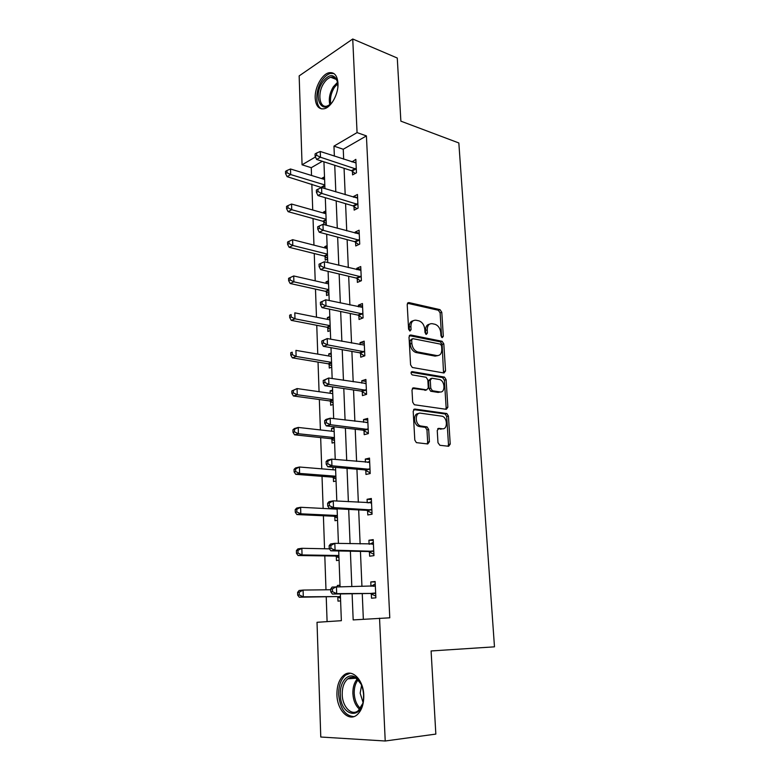 <?xml version="1.0" encoding="UTF-8"?>
<svg xmlns="http://www.w3.org/2000/svg" width="780" height="780" viewBox="0 0 780 780"><rect width="100%" height="100%" fill="white"/><g stroke="black" fill="none" stroke-linecap="round" stroke-linejoin="round"><path stroke-width="1.17" d="M442.24 337.652L443.323 336.297L441.782 312.263L440.008 309.64L408.847 302.562L407.199 304.463L408.584 329.18L409.929 331.071L411.079 329.686L410.904 326.479C410.992 322.033 412.737 319.956 416.14 320.248L419.055 320.882C422.341 322.179 424.252 325.006 424.808 329.365L424.993 332.543L426.309 334.406L427.421 333.04L427.235 329.872C427.303 325.484 428.99 323.427 432.296 323.7L435.133 324.314C438.331 325.582 440.203 328.37 440.758 332.68L440.963 335.81L442.24 337.652M441.616 337.291L440.115 312.868L438.331 310.255L407.423 303.254M425.714 334.094L425.548 330.457L427.235 329.872M336.931 694.785C336.833 685.795 339.154 679.243 343.892 675.139C351.839 668.294 363.421 679.556 363.773 695.175C363.919 704.096 361.676 710.648 357.065 714.831C348.748 722.192 337.106 710.17 336.931 694.785M315.198 98.114C314.594 87.769 321.838 74.256 328.926 72.764C334.259 71.906 337.272 75.407 337.984 83.265C338.637 93.61 331.402 107.084 324.46 108.693C318.932 109.668 315.841 106.138 315.198 98.114M437.98 442.689L439.881 445.292L448.656 446.267L450.226 444.073L448.432 416.052L446.842 413.527L414.863 409.052L413.185 411.226L414.804 440.066L416.374 442.63L427.762 443.956L429.409 441.714L428.678 429.478L427.089 426.923L420.42 425.929C414.775 424.115 414.96 412.074 420.595 413.195L442.26 416.237C447.72 417.885 447.769 429.78 442.27 428.776L438.838 428.347L437.239 430.531L437.98 442.689M322.345 161.294L311.259 167.69L302.065 164.804L299.159 75.894L352.735 39L397.273 58.032L400.871 121.154L458.835 142.964L494.481 646.834L431.096 650.959L435.835 734.097L385.223 741L320.775 737.022L317.021 622.294L341.357 620.695L340.343 593.931M352.735 39L357.065 132.6L333.967 146.123L334.366 156.127M352.111 593.746L353.174 619.915L389.785 617.809L366.415 135.905L357.065 132.6M379.538 618.179L385.223 741M443.995 372.996L445.546 370.978L443.81 343.873L442.094 341.279L410.68 334.981L409.022 336.97L410.582 364.845L412.308 367.487L443.995 372.996M446.101 379.665L447.866 407.219L446.306 409.325L414.316 404.742L412.678 402.139L411.986 389.951L413.663 387.835L426.68 389.873L428.298 387.777L427.82 379.86L426.143 377.267L412.24 374.907C410.699 373.425 410.69 372.323 412.21 371.611L444.454 377.101L446.101 379.665L444.395 380.162L446.14 407.677L447.866 407.219M366.415 135.905L343.249 149.253L343.678 159.188M344.068 168.295L345.189 194.707M345.579 203.668L346.739 230.831M347.119 239.655L348.309 267.589M348.68 276.256L349.908 304.99M350.269 313.502L351.536 343.054M351.897 351.4L353.194 381.79M353.545 389.981L354.88 421.239M355.222 429.244L356.596 461.399M356.928 469.219L358.342 502.291M358.673 509.915L360.126 543.943M360.438 551.372L361.94 586.385M362.252 593.59L363.344 619.242M352.414 171.268L352.579 174.895L356.46 172.78L355.846 159.344L351.994 161.928M353.993 206.437L354.159 210.122L358.078 208.143L357.454 194.474L353.545 196.501L353.574 197.233M355.592 242.209L355.758 245.953L359.716 244.111L359.083 230.207L355.134 232.099L355.183 233.132M357.221 278.587L357.386 282.399L361.394 280.702L360.74 266.555L356.762 268.31L356.821 269.665M358.868 315.607L359.044 319.478L363.09 317.918L362.437 303.527L358.4 305.146L358.478 306.823M358.829 314.701L358.858 315.296M360.555 353.262L360.731 357.211L364.825 355.797L364.153 341.152L360.077 342.615L360.175 344.643M360.516 352.423L360.545 352.969M362.271 391.589L362.447 395.606L366.581 394.348L365.898 379.441L361.784 380.757L361.891 383.136M362.232 390.809L362.261 391.316M364.016 430.589L364.202 434.684L368.375 433.592L367.682 418.411L363.519 419.572L363.646 422.311M365.791 470.301L365.976 474.454L370.198 473.538L369.496 458.084L365.293 459.079L365.43 462.199M367.604 510.725L367.79 514.956L372.06 514.215L371.339 498.478L367.087 499.298L367.244 502.808M369.437 551.889L369.632 556.198L373.952 555.633L373.22 539.614L368.921 540.248L369.096 544.167M371.319 593.814L371.514 598.201L375.872 597.821L375.131 581.5L370.783 581.958L370.978 586.297M311.259 167.69L311.532 175.471M311.834 184.119L312.731 210.015M313.034 218.536L313.96 245.134M314.252 253.529L315.208 280.849M315.49 289.107L316.475 317.168M316.758 325.289L317.762 354.11M318.035 362.086L319.069 391.697M319.342 399.516L320.404 429.936M320.668 437.599L321.76 468.848M322.023 476.346L323.144 508.443M323.398 515.775L324.548 548.759M324.802 555.896L325.981 589.797M326.225 596.749L327.093 621.631M324.5 176.826L322.169 178.123L322.189 178.756M325.796 210.912L323.437 212.141L323.476 213.037M323.798 221.793L323.905 224.601M324.909 224.874L326.303 224.172M327.113 245.564L324.733 246.704L324.773 247.894M325.094 256.523L325.231 260.159L327.629 259.038M328.448 280.79L326.05 281.853L326.098 283.325M326.42 291.827L326.557 295.523L328.975 294.499M329.813 316.602L327.385 317.577L327.444 319.361M327.727 326.849L327.746 327.424M327.756 327.727L327.902 331.481L330.34 330.544M331.198 353.028L328.741 353.915L328.819 356.011M329.092 363.412L329.111 363.948M329.131 364.231L329.267 368.053L331.734 367.204M332.602 390.068L330.125 390.858L330.213 393.276M330.486 400.598L330.505 401.086M330.515 401.349L330.661 405.239L333.148 404.488M334.035 427.752L331.529 428.444L331.627 431.194M331.929 439.12L332.075 443.069L334.591 442.416M332.982 467.191L333.07 469.774M333.362 477.535L333.518 481.562L336.053 481.006M334.825 516.623L334.981 520.718L337.545 520.27M336.316 556.403L336.473 560.576L339.066 560.235M340.012 585.175L337.399 585.448L337.447 586.618M337.828 596.895L337.984 601.136L340.606 600.902M315.481 156.946L302.065 164.804M340.06 586.589L338.715 550.963M338.423 543.416L337.106 508.804M336.814 501.043L335.536 467.415M335.234 459.459L333.996 426.777M333.684 418.636L332.475 386.87M332.163 378.553L330.993 347.685M330.671 339.202L329.531 309.192M329.199 300.544L328.097 271.372M327.756 262.567L326.683 234.214M326.342 225.264L325.299 197.701M324.948 188.604L323.934 161.811M334.737 165.292L335.819 191.88M336.18 200.909L337.291 228.248M337.652 237.13L338.793 265.258M339.144 273.994L340.324 302.933M340.665 311.503L341.874 341.269M342.215 349.684L343.453 380.299M343.795 388.537L345.072 420.03M345.394 428.103L346.71 460.502M347.032 468.38L348.377 501.716M348.689 509.399L350.084 543.699M350.386 551.187L351.819 586.472M343.249 149.253L333.967 146.123M322.169 178.123L324.577 178.874M351.985 161.499L356.002 162.825M353.545 196.501L357.601 197.73M323.437 212.141L325.865 212.823M355.134 232.099L359.219 233.22M324.733 246.704L327.181 247.338M356.762 268.31L360.867 269.315M326.05 281.853L328.517 282.418M358.4 305.146L362.544 306.033M327.385 317.577L329.862 318.074M360.077 342.615L364.25 343.395M328.741 353.915L331.247 354.344M361.784 380.757L365.995 381.41M330.125 390.858L332.641 391.228M363.519 419.572L367.76 420.098M331.529 428.444L334.064 428.737M365.293 459.079L369.554 459.469M367.087 499.298L371.387 499.561M368.921 540.248L373.25 540.374M370.783 581.958L375.151 581.929M337.399 585.448L340.022 585.429M429.409 324.217C426.806 324.704 425.519 326.791 425.548 330.457M413.137 320.775C410.514 321.311 409.207 323.407 409.217 327.083L410.904 326.479M411.079 329.686L409.402 330.281L409.217 327.083M440.008 309.64L438.331 310.255L439.959 309.631M443.537 372.918L442.123 344.428L440.398 341.845L409.295 335.624M441.597 345.92L440.398 344.107L412.825 338.647L411.665 340.041L411.86 343.444C412.376 347.744 414.248 350.561 417.456 351.916L436.81 355.573C440.105 355.738 441.773 353.632 441.811 349.245L441.597 345.92M411.976 338.939L409.988 340.626L411.665 340.041M437.804 355.631L435.113 356.119L415.76 352.472C412.552 351.127 410.69 348.309 410.173 344.019L409.988 340.626M445.76 409.247L446.14 407.677M412.376 388.401L425.977 390.078M411.167 372.245L442.543 377.559L444.249 377.052M439.891 391.94C445.468 393.12 445.234 381.059 439.666 379.548L431.876 378.202L430.277 380.269L430.755 388.167L432.403 390.751L439.891 391.94L438.175 392.428L440.369 391.979M430.843 378.514L428.571 380.776L430.277 380.269M438.175 392.428L430.687 391.238L429.039 388.664L428.571 380.776M444.395 380.162L442.543 377.559M442.552 428.805L437.677 428.854M418.421 413.624C413.088 413.234 413.312 424.661 418.694 426.368L421.346 426.153M427.177 443.888L427.674 442.133L426.952 429.907L425.363 427.352L419.611 426.601M448.012 446.199L448.481 444.473L446.706 416.5L445.117 413.975L413.615 409.588M324.607 179.498L290.511 168.987L290.677 174.564L287.089 176.65L323.056 188.029M287.011 172.741L286.942 170.508L285.519 171.356L285.577 173.589L287.011 172.741L290.677 174.564L324.811 184.948M286.942 170.508L290.511 168.987M287.089 176.65L285.577 173.589M356.294 169.153L320.463 157.228L320.248 151.476L356.011 162.961M355.202 173.472L351.439 170.664L316.631 159.461L320.463 157.228L316.69 155.337L316.602 153.036L315.071 153.943L315.149 156.234L316.69 155.337M315.149 156.234L316.631 159.461M320.248 151.476L316.602 153.036M332.855 101.449C322.267 116.903 312.185 97.324 322.54 82.163C328.79 74.032 333.674 73.534 337.194 80.652L337.877 86.834M337.691 82.787L337.418 81.803C336.122 78.127 333.908 76.625 330.779 77.279C328.282 77.99 325.972 79.96 323.846 83.187C317.138 92.995 319.371 108.693 327.22 106.021L330.262 104.403M333.86 73.515L330.379 73.457C327.269 74.334 324.392 76.781 321.75 80.818C315.169 90.636 315.12 106.47 321.74 108.917M340.343 694.649C339.553 681.437 348.621 671.609 356.226 677.81C360.584 681.447 363.041 687.17 363.587 694.98L363.46 699.241C361.803 721.003 340.402 716.059 340.343 694.649M361.023 684.089L356.928 678.99C353.779 676.738 350.717 676.689 347.773 678.853C343.98 682.149 342.127 687.385 342.215 694.561C342.381 706.885 351.712 716.43 358.342 710.59L362.651 703.667M362.993 702.273L360.155 693.186L361.579 685.386M350.249 673.198L345.579 675.139C340.87 679.214 338.569 685.708 338.666 694.629C340.08 708.474 345.111 715.816 353.769 716.635M325.904 213.72L291.554 204.038L291.73 209.713L288.103 211.672L322.822 221.237L326.284 223.626M288.035 207.889L287.966 205.618L286.523 206.407L286.582 208.679L288.035 207.889L291.73 209.713L326.118 219.258M287.966 205.618L291.554 204.038M288.103 211.672L286.582 208.679M327.229 248.518L292.617 239.694L292.793 245.466L289.136 247.289L324.119 255.986L327.6 258.317M289.068 243.633L289 241.322L287.547 242.063L287.606 244.374L289.068 243.633L292.793 245.466L327.434 254.144M289 241.322L292.617 239.694M289.136 247.289L287.606 244.374M357.903 204.448L321.808 193.44L321.594 187.59L357.62 198.149M356.957 208.708L352.999 205.852L317.938 195.536L321.808 193.44L317.996 191.548L317.918 189.208L316.368 190.057L316.456 192.387L317.996 191.548M316.456 192.387L317.938 195.536M321.594 187.59L317.918 189.208M359.551 240.347L323.183 230.285L322.959 224.338L359.258 233.951M358.751 244.559L354.598 241.644L319.264 232.245L323.183 230.285L319.332 228.394L319.254 226.015L317.684 226.804L317.772 229.184L319.332 228.394M317.772 229.184L319.264 232.245M322.959 224.338L319.254 226.015M328.565 283.891L293.709 275.954L293.885 281.824L290.189 283.51L325.426 291.31L328.936 293.582M290.121 279.991L290.053 277.641L288.581 278.323L288.649 280.673L290.121 279.991L293.885 281.824L328.79 289.614M290.053 277.641L293.709 275.954M290.189 283.51L288.649 280.673M329.93 319.858L294.811 312.848L294.986 318.815L291.262 320.365L326.859 327.249L330.301 329.433M291.194 316.982L291.125 314.584L289.643 315.218L289.712 317.596L291.194 316.982L294.986 318.815L330.154 325.679M289.643 315.218L291.125 314.584M291.262 320.365L289.712 317.596M331.325 356.431L295.932 350.376L296.107 356.45L292.344 357.854L328.117 363.753L331.685 365.888M292.285 354.607L292.217 352.18L290.716 352.745L290.784 355.173L292.285 354.607L296.107 356.45L331.549 362.359M290.716 352.745L292.217 352.18M292.344 357.854L290.784 355.173M361.218 276.871L324.577 267.793L324.353 261.739L360.916 270.358M360.613 281.034L356.216 278.05L320.619 269.597L324.577 267.793L320.697 265.892L320.609 263.465L319.03 264.196L319.118 266.623L320.697 265.892M319.118 266.623L320.619 269.597M324.353 261.739L320.609 263.465M320.395 302.269L320.482 304.726L322.081 304.064L321.994 301.597L320.395 302.269L325.767 299.803L362.612 307.398M321.994 301.597L325.767 299.803L325.991 305.965L322.003 307.622L357.962 315.101L362.524 318.142M362.915 314.028L325.991 305.965L322.081 304.064M320.482 304.726L322.003 307.622M321.789 341.016L321.877 343.531L323.495 342.927L323.398 340.411L321.789 341.016L327.21 338.559L364.328 345.091M323.398 340.411L327.21 338.559L327.444 344.838L323.398 346.33L359.541 352.765L364.504 355.914M364.64 351.839L327.444 344.838L323.495 342.927M321.877 343.531L323.398 346.33M332.738 393.637L297.073 388.567L297.258 394.758L293.456 395.996L329.501 400.901L333.089 402.968M293.397 392.906L293.329 390.429L291.808 390.936L291.886 393.403L293.397 392.906L297.258 394.758L332.962 399.662M291.808 390.936L297.073 388.567L293.329 390.429M293.456 395.996L291.886 393.403M323.203 380.474L323.3 383.029L324.928 382.493L324.831 379.938L323.203 380.474L328.673 378.017L366.083 383.458M324.831 379.938L328.673 378.017L328.916 384.413L324.831 385.749L361.247 391.111L366.561 394.358M366.395 390.322L328.916 384.413L324.928 382.493M365.04 383.614L366.073 383.233M323.3 383.029L324.831 385.749M334.171 431.486L298.233 427.44L298.418 433.738L294.577 434.821L330.905 438.691L334.523 440.68M294.528 431.886L294.46 429.361L292.929 429.799L292.997 432.315L294.528 431.886L298.418 433.738L334.406 437.609M292.929 429.799L294.392 428.552L298.233 427.44L294.46 429.361M294.577 434.821L292.997 432.315M324.646 420.664L324.743 423.267L326.391 422.789L326.293 420.186L324.646 420.664L326.05 419.396L330.164 418.207L367.868 422.497M326.293 420.186L330.164 418.207L330.408 424.72L326.284 425.88L362.983 430.141L368.365 433.29M368.189 429.488L330.408 424.72L326.391 422.789M366.2 422.623L367.838 421.951M324.743 423.267L326.284 425.88M335.634 469.989L299.413 467.005L299.608 473.411L295.727 474.328L332.339 477.136L335.975 479.047M335.624 469.579L334.844 469.921M295.678 471.559L295.61 468.994L294.06 469.365L294.128 471.929L295.678 471.559L299.608 473.411L335.868 476.219M294.06 469.365L295.542 467.951L299.413 467.005L295.61 468.994M295.727 474.328L294.128 471.929M326.118 461.594L326.215 464.236L327.883 463.846L327.785 461.185L326.118 461.594L327.522 460.151L331.695 459.137L369.681 462.248M327.785 461.185L331.695 459.137L331.939 465.767L327.766 466.752L364.748 469.872L370.168 472.904M370.012 469.355L331.939 465.767L327.883 463.846M367.37 462.374L369.642 461.36M326.215 464.236L327.766 466.752M337.126 509.165L300.612 507.283L300.807 513.806L296.887 514.556L333.791 516.243L337.457 518.076M336.433 508.765L335.741 509.096M296.858 511.953L296.78 509.34L295.21 509.642L295.288 512.255L296.858 511.953L300.807 513.806L337.36 515.512M295.21 509.642L296.702 508.063L300.612 507.283L296.78 509.34M296.887 514.556L295.288 512.255M327.619 503.285L327.717 505.986L329.394 505.664L329.296 502.954L327.619 503.285L329.033 501.667L333.245 500.838L371.534 502.71M329.296 502.954L333.245 500.838L333.489 507.595L329.277 508.394L366.551 510.325L372.011 513.23M371.865 509.954L333.489 507.595L329.394 505.664M368.579 502.885L371.475 501.482M327.717 505.986L329.277 508.394M329.472 548.857L301.84 548.301L302.045 554.941L298.077 555.516L335.273 556.052L338.969 557.807M298.048 553.078L297.97 550.417L296.39 550.651L296.468 553.312L298.048 553.078L302.045 554.941L338.881 555.496M296.39 550.651L297.882 548.896L301.84 548.301L297.97 550.417M298.077 555.516L296.468 553.312M329.14 545.766L329.238 548.515L330.944 548.272L330.847 545.512L329.14 545.766L330.564 543.972L334.825 543.328L373.415 543.923M330.847 545.512L334.825 543.328L335.078 550.212L330.808 550.817L368.384 551.518L373.893 554.297M373.747 551.304L335.078 550.212L330.944 548.272M369.798 544.187L373.337 542.334M329.238 548.515L330.808 550.817M330.72 589.739L303.089 590.07L303.293 596.837L299.286 597.217L336.775 596.563L340.509 598.231M299.267 594.965L299.189 592.254L297.59 592.42L297.668 595.12L299.267 594.965L303.293 596.837L336.775 596.563M297.59 592.42L299.091 590.48L303.089 590.07L299.189 592.254M299.286 597.217L297.668 595.12M330.7 589.066L330.798 591.864L332.524 591.698L332.416 588.89L330.7 589.066L332.124 587.067L375.336 585.897M332.416 588.89L336.433 586.628L336.687 593.639L332.377 594.048L370.256 593.473L375.794 596.115M375.677 593.404L336.687 593.639L332.524 591.698M371.046 586.297L375.238 583.928M330.798 591.864L332.377 594.048M441.636 336.863L443.323 336.297M425.744 333.616L427.421 333.04M407.54 303.059L408.847 302.562M440.115 312.868L441.782 312.263M409.451 335.41L410.68 334.981M440.281 341.815L441.977 341.25M442.123 344.428L443.81 343.873M443.84 371.494L445.546 370.978M410.173 344.019L411.86 343.444M416.296 352.599L417.982 352.043M435.113 356.119L436.81 355.573M412.601 388.148L413.663 387.835M424.964 390.37L426.68 389.873M411.43 371.855L412.21 371.611M429.039 388.664L430.755 388.167M430.93 391.297L432.647 390.809M437.98 428.561L438.838 428.347M440.544 429.205L442.27 428.776M425.032 427.274L426.757 426.835M426.952 429.907L428.678 429.478M427.674 442.133L429.409 441.714M413.878 409.315L414.863 409.052M444.844 413.907L446.569 413.459M446.706 416.5L448.432 416.052M448.481 444.473L450.226 444.073M321.555 187.044L324.821 185.26M322.247 187.415L324.851 185.991M356.011 168.928L352.141 171.054M355.31 168.538L351.439 170.664M329.833 104.725C328.517 98.943 329.677 92.976 333.314 86.824L337.555 82.261M337.789 83.548L334.376 87.438C331.061 92.947 329.872 98.436 330.788 103.896M359.639 709.332C355.582 705.9 353.33 700.635 352.882 693.547C352.745 687.433 354.169 682.627 357.142 679.156M358.01 679.926C355.358 683.3 354.091 687.814 354.227 693.459C354.637 700.021 356.684 705.003 360.37 708.396M322.822 221.237L326.128 219.55M323.524 221.588L326.147 220.243M324.119 255.986L327.444 254.416M324.821 256.318L327.473 255.07M357.63 204.233L353.71 206.222M356.918 203.863L352.999 205.852M359.268 240.143L355.31 241.995M358.546 239.782L354.598 241.644M325.426 291.31L328.799 289.858M326.137 291.632L328.819 290.472M326.761 327.229L330.164 325.904M327.473 327.532L330.184 326.479M328.117 363.753L331.558 362.554M328.838 364.046L331.578 363.09M360.925 276.666L356.928 278.382M360.214 276.325L356.216 278.05M362.622 313.833L358.585 315.403M361.901 313.502L357.864 315.081M364.348 351.644L360.272 353.067M363.626 351.341L359.541 352.765M329.501 400.901L332.972 399.828M330.223 401.173L332.992 400.325M366.103 390.127L361.978 391.394M365.372 389.844L361.247 391.111M330.905 438.691L334.415 437.755M331.636 438.945L334.425 438.204M367.897 429.302L363.724 430.414M367.156 429.029L362.983 430.141M332.339 477.136L335.878 476.336M333.07 477.37L335.887 476.736M369.71 469.18L365.498 470.125M368.969 468.936L364.748 469.872M369.398 462.374L368.862 462.491M333.791 516.243L337.369 515.6M334.532 516.467L337.379 515.95M371.563 509.788L367.302 510.559M370.812 509.555L366.551 510.325M371.251 502.846L370.481 502.993M335.273 556.052L338.881 555.555M336.014 556.247L338.9 555.857L335.975 556.228M373.454 551.138L369.145 551.723M372.694 550.924L368.384 551.518M373.132 544.069L371.982 544.235M337.526 596.739L340.441 596.476M375.375 593.249L371.017 593.658M374.605 593.063L370.256 593.473M375.043 586.063L372.869 586.277M440.398 341.845L442.094 341.279M415.76 352.472L417.456 351.916M430.687 391.238L432.403 390.751M442.738 377.608L444.454 377.101M418.694 426.368L420.42 425.929M425.363 427.352L427.089 426.923M445.117 413.975L446.842 413.527M327.727 106.207L327.22 106.021M336.287 79.433L330.779 77.279M337.418 81.803L337.194 80.652M356.928 678.99L356.226 677.81M355.709 678.2L347.773 678.853M326.859 327.249L330.164 325.962M328.322 363.802L331.558 362.671M361.998 313.531L357.962 315.101M363.821 351.39L359.746 352.814M329.803 400.969L332.982 399.994M365.683 389.922L361.559 391.19M331.315 438.789L334.415 437.96M367.565 429.136L363.392 430.248M332.846 477.253L335.887 476.57M369.486 469.063L365.264 470.008M334.396 516.399L337.379 515.863M371.426 509.72L367.165 510.481M373.406 551.119L369.096 551.704"/></g></svg>
